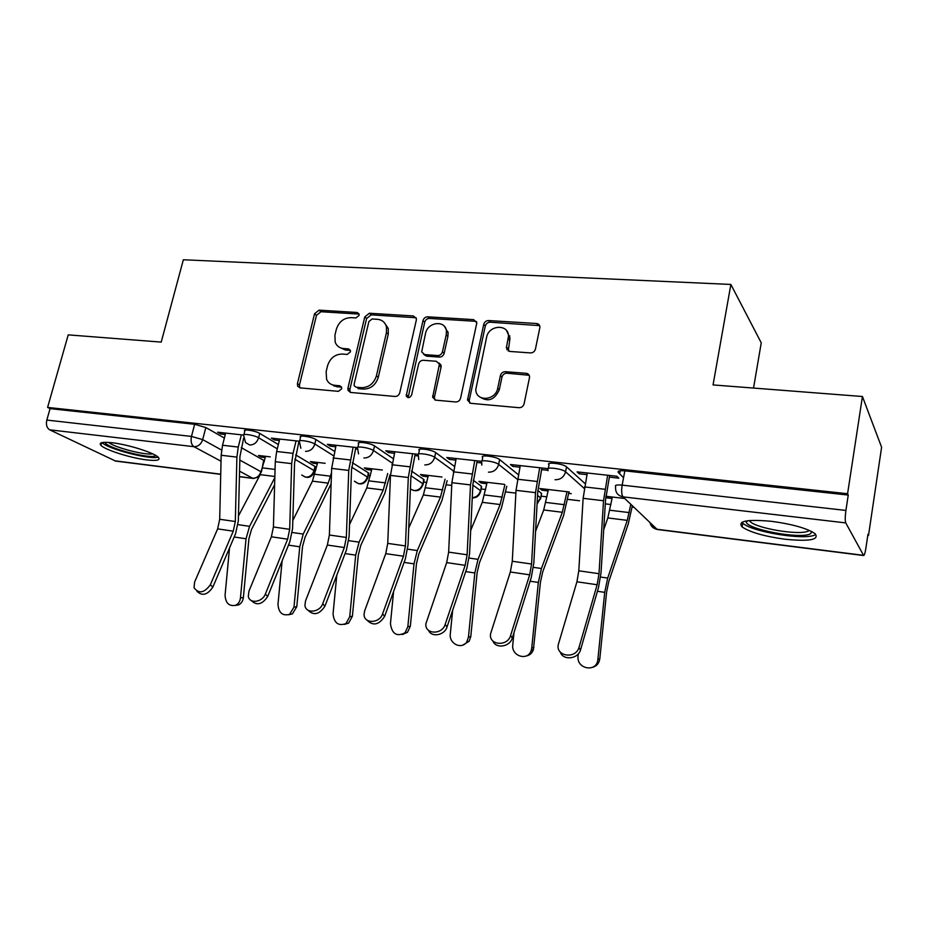 <?xml version="1.0" encoding="UTF-8"?>
<svg xmlns="http://www.w3.org/2000/svg" width="928" height="928" viewBox="0 0 928 928"><rect width="100%" height="100%" fill="white"/><g stroke="black" fill="none" stroke-linecap="round" stroke-linejoin="round"><path stroke-width="1.39" d="M359.101 315.381L359.078 314L357.199 312.492L319.023 310.149L314.546 313.768L297.436 383.612L297.644 386.21L300.034 387.869L338.442 391.349L341.666 388.786L341.597 387.15L339.764 385.758L334.741 385.317C330.855 384.853 328.141 382.846 326.586 379.274L326.146 371.641L327.572 365.725C330.101 358.15 334.973 354.264 342.2 354.044L347.223 354.426L350.436 351.863L350.39 350.366L348.534 348.905L343.522 348.534C339.439 348.093 336.667 345.982 335.182 342.188L334.927 335.17L336.33 329.324C338.836 321.83 343.685 317.933 350.888 317.631L355.9 317.944L359.101 315.381M112.079 442.737C102.358 441.728 98.635 442.575 100.908 445.312C104.922 449.894 130.871 458.084 146.81 459.917C156.82 461.042 160.683 460.195 158.386 457.365C154.593 452.91 128.157 444.5 112.079 442.737M771.644 521.339C747.156 519.135 737.308 520.991 742.11 526.93C749.87 532.208 764.08 536.303 784.728 539.203C809.483 541.662 819.598 539.818 815.062 533.658C807.128 528.334 792.663 524.227 771.644 521.339M530.445 352.918C533.008 352.849 534.679 351.55 535.456 349.021L539.91 327.352C539.887 325.102 538.774 323.814 536.558 323.501L488.592 320.554C486.121 320.659 484.486 321.935 483.72 324.394L467.515 400.072L470.716 403.32L519.042 407.705C521.617 407.67 523.311 406.371 524.1 403.808L529.563 377.232C529.505 374.97 528.38 373.671 526.199 373.323L505.377 371.687C502.848 371.745 501.19 373.033 500.401 375.55L497.71 388.252C495.598 400.826 475.983 401.963 475.762 389.632L486.585 337.351C488.743 324.614 509.066 323.733 508.451 336.516L506.375 347.861L509.658 351.434L530.445 352.918M47.595 407.415L68.22 334.869L161.217 342.096L183.35 259.759L730.87 284.444L713.052 384.923L862.437 396.511L847.577 493.719L47.595 407.415L50.066 408.633L46.818 420.071L191.481 436.427L202.698 439.64L221.595 450.045M416.312 320.16L416.359 318.571L413.424 315.949L369.356 313.246L364.762 316.924L347.93 388.113L348.035 390.41L350.68 392.451L395.026 396.465C397.393 396.43 398.982 395.189 399.771 392.73L416.312 320.16M427.715 316.819L473.674 319.638L476.841 322.84L460.59 398.147C459.789 400.664 458.165 401.928 455.683 401.963L435.696 400.154L432.645 397.3L439.431 364.17L436.369 361.282L423.377 360.284C420.987 360.342 419.398 361.595 418.609 364.043L411.603 395.038C409.793 398.158 407.995 398.437 406.209 395.862L422.994 320.578C423.771 318.176 425.349 316.924 427.715 316.819L429.444 318.443L475.298 321.285L473.674 319.638M623.546 477.734L618.326 472.514C617.271 470.983 619.452 470.438 624.846 470.867L622.154 485.124L845.907 510.435C845.072 516.629 845.014 520.782 845.756 522.905L863.666 555.547C864.409 555.269 865.151 552.856 865.87 548.332L867.947 534.331L868.504 535.433L881.6 447.261L862.437 396.511M315.172 469.058L316.112 469.174M368.312 475.438L370.365 475.681M389.261 477.943L390.363 478.082M423.597 482.061L426.834 482.456M446.252 484.776L451.739 485.437M481.145 488.963L485.646 489.508M505.609 491.898L515.62 493.104M541.105 496.155L546.963 496.863M567.507 499.322L579.548 500.772M605.3 503.858L610.926 504.53M632.096 507.071L633.986 507.303M753.536 388.066L761.25 342.838L730.87 284.444M847.577 493.719L848.25 495.065L845.907 510.435M50.066 408.633L194.636 424.293L205.819 427.53L224.367 438.039M241.257 447.621L263.703 460.346L261.406 472.004M220.736 474.347L115.606 461.077L49.66 429.815C46.794 427.947 45.855 424.699 46.818 420.071M299.152 441.206L271.359 438.132L274.433 439.976L274.792 438.515M325.136 463.304L310.37 461.576L313.142 463.246L313.455 461.935M357.303 447.621L327.375 444.315L330.287 446.171L330.635 444.674M382.336 470.02L364.321 467.909L366.943 469.58L367.256 468.257M418.018 454.314L385.793 450.764L388.519 452.632L388.867 451.101M441.983 477.027L420.465 474.498L422.924 476.18L423.226 474.823M481.47 461.32L446.751 457.492L449.291 459.372L449.628 457.806M504.24 484.335L478.929 481.365L481.214 483.059L481.504 481.667M547.833 468.64L510.446 464.522L512.766 466.413L513.103 464.812M569.293 491.979L539.876 488.522L541.952 490.216L542.242 488.801M609.325 477.12L618.825 478.175L616.888 476.261L577.054 471.865L579.142 473.779L579.466 472.132M548.332 468.373L549.028 464.893C545.049 461.564 563.296 463.594 566.544 466.865L585.197 483.732M482.015 460.996L482.746 457.55C479.022 454.384 496.097 456.402 499.647 459.569L518.381 474.718M537.834 490.448L541.488 493.406L540.537 499.032M418.598 453.943L419.363 450.532C415.883 447.528 431.903 449.535 435.708 452.597L454.453 466.413M473.257 480.263L481.388 486.249L480.542 491.84M357.883 447.203L358.672 443.804C355.447 440.962 370.504 442.969 374.518 445.927L393.252 458.664M411.498 471.076L423.702 479.382L422.971 484.915M299.721 440.754L300.533 437.366C297.528 434.687 311.727 436.67 315.914 439.536L334.602 451.402M352.35 462.678L368.277 472.793L367.674 478.268M243.925 434.559L244.772 431.195C241.976 428.666 255.409 430.638 259.724 433.399L278.354 444.547M295.661 454.894L314.986 466.448L314.012 470.554L314.511 471.876M243.403 435.046L217.604 432.204L220.818 434.037L221.177 432.599M270.245 456.866L258.494 455.486L261.394 457.144L261.708 455.868M605.717 497.733L612.086 498.487M261.394 457.144L265.257 457.597M313.142 463.246L317.411 463.745M366.943 469.58L371.641 470.136M422.924 476.18L428.075 476.795M481.214 483.059L486.864 483.72M541.952 490.216L548.146 490.947M568.678 493.371L571.265 493.673M220.818 434.037L225.26 434.524M619.649 473.837L620.229 470.763M541.418 494.589L541.488 493.406M481.11 487.583L481.388 486.249M423.388 480.785L423.702 479.382M367.94 474.243L368.822 473.21L368.277 472.793M314.627 467.932L315.671 466.958L314.986 466.448M848.25 495.065L624.846 470.867M263.332 461.854L264.225 461.75M264.445 460.856L263.703 460.346M274.433 439.976L279.34 440.522M298.63 442.668L299.35 442.749M330.287 446.171L335.692 446.774M355.528 448.978L357.535 449.198M388.519 452.632L394.47 453.293M414.874 455.555L418.25 455.926M449.291 459.372L455.822 460.102M476.841 462.422L481.678 462.968M512.766 466.413L519.924 467.202M541.592 469.614L547.996 470.322M579.142 473.779L586.972 474.649M624.73 498.487L605.868 496.271M339.277 347.234L345.425 350.042L343.522 348.534M350.413 350.413L345.425 350.042M330.89 384.169L336.678 386.732L334.741 385.317M341.597 387.162L336.678 386.732M357.199 312.492L359.055 314.093L320.96 311.727L316.494 315.334L299.454 385.016L299.79 387.834M416.115 317.759L371.2 314.836L366.618 318.513L349.856 389.528L350.216 392.382M372.116 318.977L368.892 321.564L354.148 384.169L354.206 385.735L356.074 387.208L361.456 387.684C368.88 387.533 373.868 383.589 376.42 375.84L386.431 332.734L386.466 326.9C385.155 322.341 382.162 319.812 377.476 319.313L372.116 318.977M384.238 322.538L388.275 328.466L388.252 334.289L378.276 377.302C375.736 385.027 370.759 388.96 363.347 389.099L357.976 388.623M476.551 321.587L475.298 321.285M439.06 363.01L441.148 365.678L441.078 367.175L434.432 397.103L434.838 399.968M429.444 318.443C427.066 318.548 425.5 319.789 424.722 322.19L408.123 397.648M446.229 334.846L446.426 331.145C445.591 319.766 427.588 321.842 425.523 333.454L421.672 351.886L424.664 354.6L437.645 355.575C440.069 355.505 441.67 354.241 442.447 351.793L446.229 334.846L447.911 336.435L448.108 332.746L444.57 326.586M423.748 354.415L426.404 356.132L424.664 354.6M447.911 336.435L444.152 353.336C443.375 355.784 441.774 357.036 439.362 357.106L426.404 356.132M506.653 330.751L509.994 338.14L508.277 351.062M479.764 396.906C488.116 402.369 494.624 399.98 499.299 389.737L497.71 388.252M529.169 375.272L506.943 373.218C504.414 373.276 502.767 374.552 501.978 377.07L499.299 389.737M539.644 325.635L490.181 322.202C487.71 322.306 486.086 323.57 485.309 326.03L469.255 400.223L469.672 403.077M274.618 484.764L251.534 529.412L248.936 538.6L243.356 597.551C242.916 601.089 241.315 603.536 238.566 604.894L235.318 605.427M229.529 547.938L225.063 595.277C225.597 603.188 229.123 606.529 235.642 605.288C238.392 603.931 240.004 601.472 240.456 597.922L243.356 597.551M265.57 456.321L260.2 474.649L238.45 515.945M274.816 477.653L249.574 526.327L246.036 538.774L240.456 597.922M225.632 433.086L222.534 445.254L221.166 455.254L219.692 519.274L217.639 528.879L194.602 582.065L194.045 587.691C198.789 594.048 204.23 593.062 210.378 584.733L212.802 587.204C207.443 594.976 202.153 596.333 196.956 591.275M243.623 438.202L239.923 456.576L238.334 520.747L235.561 533.762L212.802 587.204M241.35 434.826L238.264 447.064L236.895 457.121L235.318 521.513L233.253 531.176L210.378 584.733M331.134 483.72L305.08 537.208L302.528 546.592L296.774 606.726L292.401 613.907L288.701 614.754M282.124 560.825L277.971 604.383C278.69 612.874 282.564 616.192 289.606 614.336L293.979 607.132L296.774 606.726M334.068 386.141L334.022 385.224M317.724 462.434L312.446 481.156L292.819 520.469M331.516 472.654L328.245 483.128L303.224 534.076L299.756 546.801L293.979 607.132M389.934 474.985L384.865 493.209L360.818 545.316L358.324 554.921L352.385 616.273L348.65 623.082L344.334 624.451M336.783 575.209L333.059 613.86C334.068 623.094 338.384 626.33 345.993 623.558L349.728 616.737L352.385 616.273M371.942 468.802L366.792 487.931L349.52 524.564M387.718 473.535L383.229 489.972L359.09 542.149L355.691 555.153L349.728 616.737M155.753 455.451C153.027 459.905 107.602 448.479 105.154 442.679L104.992 442.296M102.034 442.586C107.81 449.013 150.174 459.928 158.131 457.121M108.588 442.401C114.434 447.505 145.139 455.451 152.621 453.827M812.22 531.814L809.924 534.064C798.683 539.145 747.075 529.296 746.182 521.965L746.182 520.956M749.221 520.562L750.276 521.722C757.294 528.542 798.776 535.444 807.998 531.222L809.413 530.445M741.948 522.278L742.957 523.299C751.657 531.698 802.836 540.282 814.506 535.143M279.699 439.06L276.648 451.484L275.28 461.692L273.412 526.988L271.37 536.79L248.913 591.252L248.321 596.333C249.435 604.07 262.392 602.365 265.373 594.024L267.67 596.53C262.218 604.557 256.743 605.88 251.256 600.509M298.99 441.183L294.559 463.049L292.575 528.508L289.826 541.801L267.67 596.53M296.078 440.858L293.039 453.374L291.659 463.64L289.675 529.32L287.645 539.18L265.373 594.024M336.052 445.278L331.656 468.396L329.382 535.015L327.364 545.038L305.556 600.822L304.929 605.207C305.463 613.872 319.708 612.735 322.724 603.722L324.893 606.251C319.313 614.568 313.641 615.844 307.852 610.09M355.876 447.458L351.503 469.812L349.09 536.593L346.376 550.176L324.893 606.251M353.116 447.157L348.742 470.426L346.341 537.451L344.323 547.532L322.724 603.722M447.145 480.658L441.983 500.389L418.911 553.772L416.475 563.598L410.327 626.226L407.52 632.281L402.346 634.555M393.6 591.496L390.444 623.744C391.952 633.963 396.801 636.991 405.026 632.803L407.833 626.736L410.327 626.226M428.376 475.426L423.354 494.972L408.749 528.009M445.08 479.208L440.475 497.106L417.31 550.559L414.004 563.864L407.833 626.736M506.781 486.295L501.491 507.86L479.498 562.6L477.131 572.646L470.774 636.62L469.15 641.248L462.921 645.053M452.655 610.299L450.3 634.044C448.885 643.777 461.9 649.983 466.819 641.816L468.443 637.165L470.774 636.62M487.154 482.328L482.282 502.315L470.682 530.456M504.878 484.822L500.122 504.53L478.036 559.34L474.823 572.959L468.443 637.165M568.968 491.933L563.54 515.655L542.741 571.799L540.456 582.088L533.403 649.67C532.115 653.196 529.737 655.307 526.246 655.98M514.008 632.56L512.778 644.798C511.096 656.316 528.136 661.467 531.268 650.273L531.732 648.057L533.867 647.454M548.425 489.52L543.715 509.959L535.572 531.35M566.996 491.701L562.333 512.279L541.442 568.504L538.333 582.448L531.732 648.057M394.818 451.762L390.468 475.391L387.742 543.39L385.746 553.633L364.669 610.821L364.066 614.324C363.776 623.987 379.54 623.639 382.603 613.849L384.621 616.389C378.891 625.031 372.986 626.249 366.885 620.032M415.222 454.012L410.907 476.853L408.03 545.026L405.35 558.911L384.621 616.389M412.624 453.722L408.297 477.514L405.432 545.919L403.448 556.232L382.603 613.849M447.946 331.783L447.795 332.444M440.696 364.391L440.533 365.133M456.158 458.525L451.866 482.699L448.653 552.125L446.681 562.6L425.906 623.709C424.548 634.404 442.053 635.123 445.162 624.428L447.018 626.992C444.605 635.378 431.427 637.745 428.527 630.356M477.178 460.845L472.92 484.219L469.545 553.819L466.923 568.029L447.018 626.992M474.765 460.578L470.496 484.915L467.12 554.782L465.16 565.326L445.162 624.428M509.774 335.901L509.426 337.537M507.245 347.791L506.839 349.705M520.26 465.601L516.026 490.332L512.279 561.254L510.342 571.984L490.68 633.43C487.954 645.111 507.43 647.222 510.609 635.483L512.279 638.07C509.959 646.92 495.807 649.066 492.93 641.051M541.917 467.99L537.741 491.91L533.82 563.018L531.245 577.564L512.279 638.07M539.713 467.747L535.502 492.652L531.582 564.027L529.668 574.826L510.609 635.483M632.339 505.737L628.302 523.786L608.826 581.427L606.622 591.96L599.801 658.776C599.117 663.3 596.704 666.153 592.551 667.336M578.272 653.88L578.051 656.108C576.276 669.274 596.948 672.87 597.864 659.437L599.801 658.776M612.352 497.025L607.828 517.94L603.699 529.784M630.808 504.275L627.27 520.364L607.701 578.074L604.708 592.366L597.864 659.437M587.296 473.002L583.132 498.324L578.805 570.801L576.926 581.786L558.586 643.603C554.364 655.876 575.279 660.005 578.991 647.512L580.464 650.11C577.866 659.24 562.994 660.678 560.292 652.129M609.638 475.461L605.543 499.948L601.042 572.634L598.514 587.528L580.603 649.681M607.654 475.24L603.525 500.749L599.012 573.701L597.133 584.756L579.13 647.071M341.562 387.069L339.764 385.758M350.401 350.39L348.534 348.905M845.756 522.905L623.036 496.863L657.024 529.262L863.388 555.315M205.819 427.53L202.698 439.64C201.063 444.338 198.14 446.693 193.917 446.681L49.66 429.815M239.842 460.091L260.907 471.691C259.411 476.087 256.662 478.268 252.648 478.222L239.563 471.192M221.038 461.239L193.917 446.681C191.33 444.756 190.518 441.334 191.481 436.427L194.636 424.293M114.643 460.798L220.736 474.185M239.436 476.551L253.518 478.488L259.016 476.888M566.544 466.865L565.57 471.784L584.292 488.488M499.647 459.569L498.649 464.371L517.418 479.37M537.544 495.436L540.583 497.86L537.115 503.336M435.708 452.597L434.675 457.284L453.467 470.96M472.886 485.1L480.472 490.622C479.219 494.914 476.493 497.269 472.271 497.698M374.518 445.927L373.462 450.509L392.242 463.13M410.965 475.728L422.762 483.662C421.277 488.325 418.284 490.622 413.795 490.552L410.385 489.033M315.914 439.536L314.836 444.013L333.57 455.776M351.677 467.155L367.314 476.98C365.829 481.551 362.929 483.801 358.602 483.743L354.392 481.168M259.724 433.399L258.634 437.784L277.298 448.839M294.86 459.221L314.012 470.554C312.516 475.032 309.697 477.247 305.532 477.201L301.728 475.008M243.681 435.568C240.874 433.063 254.307 435.046 258.634 437.784C256.998 442.586 253.994 444.976 249.609 444.976L245.537 442.552L243.681 435.568M300.858 448.224L299.454 441.832C296.438 439.176 310.648 441.183 314.836 444.013C313.2 448.908 310.103 451.356 305.532 451.344M358.533 453.908L357.616 448.363C354.368 445.556 369.437 447.574 373.462 450.509C371.826 455.509 368.636 458.003 363.88 457.98M418.748 459.557L418.319 455.196C414.839 452.214 430.859 454.256 434.675 457.284C433.04 462.411 429.745 464.951 424.792 464.916M481.794 465.125L481.736 462.33C478.001 459.186 495.076 461.239 498.649 464.371C497.025 469.614 493.626 472.213 488.441 472.166M547.984 470.705L548.042 469.788C544.052 466.482 562.31 468.536 565.57 471.784C563.957 477.154 560.442 479.799 555.037 479.741M615.635 486.643C614.58 485.158 616.749 484.66 622.154 485.124C621.261 490.877 621.551 494.798 623.036 496.863C617.596 495.656 615.125 492.246 615.635 486.643M650.331 522.87C651.41 526.628 653.811 528.844 657.534 529.517L657.024 529.262C653.196 528.566 650.864 526.35 650.041 522.603M299.454 385.016L297.436 383.612M316.494 315.334L314.546 313.768M320.96 311.727L319.023 310.149M349.856 389.528L347.93 388.113M366.618 318.513L364.762 316.924M371.2 314.836L369.356 313.246M415.176 317.562L413.424 315.949M363.347 389.099L361.456 387.684M378.276 377.302L376.42 375.84M388.252 334.289L386.431 332.734M434.432 397.103L432.692 395.664M441.078 367.175L439.362 365.667M408.007 395.989L406.209 394.562M424.722 322.19L422.994 320.578M439.362 357.106L437.645 355.575M444.152 353.336L442.447 351.793M508.022 348.58L506.468 346.991M509.75 340.414L508.196 338.801M501.978 377.07L500.401 375.55M506.943 373.218L505.377 371.687M527.707 374.854L526.199 373.323M469.255 400.223L467.596 398.773M485.309 326.03L483.72 324.394M490.181 322.202L488.592 320.554M538.043 325.171L536.558 323.501M262.705 467.921L275.059 469.429M234.181 536.999L246.036 538.774M238.02 524.656L249.574 526.327M260.2 474.649L274.85 476.482M238.264 447.064L222.534 445.254M235.318 521.513L219.692 519.274M236.895 457.121L221.166 455.254M233.253 531.176L217.639 528.879M314.894 474.278L330.681 476.203M288.492 545.119L299.756 546.801M292.25 532.486L303.224 534.076M312.446 481.156L328.245 483.128M369.17 480.901L385.596 482.896M345.077 553.575L355.691 555.153M348.742 540.653L359.09 542.149M366.792 487.931L383.229 489.972M293.039 453.374L276.648 451.484M289.675 529.32L273.412 526.988M291.659 463.64L275.28 461.692M287.645 539.18L271.37 536.79M350.134 459.94L333.048 457.98M346.341 537.451L329.382 535.015M348.742 470.426L331.656 468.396M344.323 547.532L327.364 545.038M425.662 487.78L442.76 489.868M404.098 562.391L414.004 563.864M407.67 549.167L417.31 550.559M423.354 494.972L440.475 497.106M484.497 494.949L502.315 497.13M465.717 571.602L474.823 572.959M469.174 558.064L478.036 559.34M482.282 502.315L500.122 504.53M545.838 502.431L564.433 504.693M530.097 581.218L538.333 582.448M533.426 567.344L541.442 568.504M543.715 509.959L562.333 512.279M409.7 466.796L391.871 464.742M405.432 545.919L387.742 543.39M408.297 477.514L390.468 475.391M403.448 556.232L385.746 553.633M471.911 473.964L453.282 471.818M467.12 554.782L448.653 552.125M470.496 484.915L451.866 482.699M465.16 565.326L446.681 562.6M536.929 481.446L517.453 479.208M531.582 564.027L512.279 561.254M535.502 492.652L516.026 490.332M529.668 574.826L510.342 571.984M609.847 510.226L629.254 512.592M597.435 591.275L604.708 592.366M600.625 577.054L607.701 578.074M607.828 517.94L627.27 520.364M604.963 489.276L584.582 486.933M599.012 573.701L578.805 570.801M603.525 500.749L583.132 498.324M597.133 584.756L576.926 581.786M101.628 442.691L100.908 445.312M742.76 523.125L742.11 526.93M315.671 466.958L314.696 471.053C311.889 477.839 307.574 479.161 301.762 475.02M368.822 473.21L367.871 477.398C364.89 484.532 360.424 485.808 354.461 481.214M424.119 479.718L423.168 483.987C420.686 490.784 416.428 492.432 410.396 488.905M481.667 486.481L480.739 490.842C479.672 495.529 476.841 497.895 472.259 497.953M541.627 493.534L540.734 497.988L537.068 504.008M657.534 529.517L863.666 555.547M239.424 476.714L253.518 478.488M299.663 387.602L297.644 386.21M349.949 391.813L348.035 390.41M388.275 328.466L386.466 326.9M434.385 398.727L432.645 397.3M441.148 365.678L439.431 364.17M408.007 397.288L406.209 395.862M448.108 332.746L446.426 331.145M507.929 349.45L506.375 347.861M509.994 338.14L508.451 336.516M469.174 401.511L467.515 400.072M238.566 604.894L235.642 605.288M292.401 613.907L289.606 614.336M348.65 623.082L345.993 623.558M750.485 520.457L750.276 521.722M748.014 520.689L746.182 521.965M407.52 632.281L405.026 632.803M469.15 641.248L466.819 641.816M533.403 649.67L531.268 650.273M578.991 647.512L580.464 650.11"/></g></svg>
